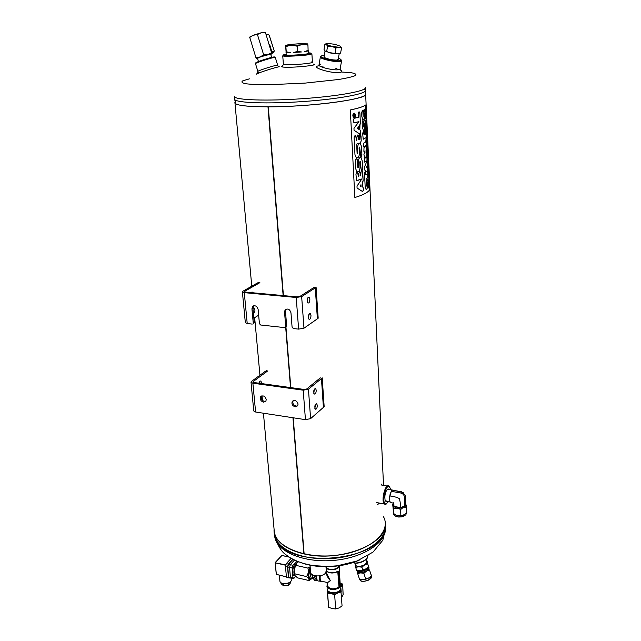 <?xml version="1.0" encoding="UTF-8"?>
<svg xmlns="http://www.w3.org/2000/svg" width="641" height="641" viewBox="0 0 641 641"><rect width="100%" height="100%" fill="white"/><g stroke="black" fill="none" stroke-linecap="round" stroke-linejoin="round"><path stroke-width="0.96" d="M303.874 553.88L292.945 417.748L303.882 553.888C286.431 549.545 276.6 542.398 274.372 532.431L274.124 529.795C273.531 546.124 304.09 559.393 337.054 555.234C370.065 551.332 391.819 531.918 383.55 516.846M285.662 326.886L290.533 387.581L285.654 326.894M283.138 295.589L267.986 106.839C247.722 106.767 236.713 105.525 234.967 103.113L234.927 102.408M235.712 101.502C234.542 102.376 234.59 103.177 235.856 103.898C240.848 106.951 270.766 107.792 303.53 105.461C336.309 103.161 363.391 98.313 365.466 94.788L365.674 94.139C368.831 99.026 310.556 106.951 268.291 106.839L283.418 295.613M303.882 553.888L293.217 417.788L304.13 553.936C340.956 562.966 389.744 542.751 385.201 522.335M285.902 326.622L290.798 387.613L285.91 326.622M283.426 295.613L268.291 106.839L283.146 295.589M316.237 390.265L315.684 388.67C313.802 389.167 313.305 390.954 314.194 394.023C315.42 394.319 316.101 393.069 316.237 390.265M253.748 410.849L255.607 412.019L305.437 419.655L310.597 418.645L323.401 407.404L321.445 378.551L308.441 389.199L303.209 390.185L252.875 383.198L251.016 382.244L251.52 381.355L265.502 371.179L267.169 370.883M317.303 405.408L316.766 403.854C314.899 404.359 314.402 406.13 315.26 409.174C316.478 409.463 317.159 408.205 317.303 405.408M313.802 393.318L314.378 389.143M320.316 377.861L306.719 388.967L304.106 389.456L253.828 382.501L252.899 382.02L253.147 381.579L267.706 370.947M314.867 408.453L315.468 404.335M321.445 378.551L320.877 377.942M298.073 404.094C296.727 400.481 294.78 399.607 292.232 401.466C291.415 404.038 292.408 405.841 295.213 406.859L297.696 405.793L298.073 404.094M266.255 399.447C264.965 395.954 263.09 395.064 260.631 396.779C259.789 399.335 260.751 401.138 263.531 402.187L265.863 401.21L266.255 399.447M293.225 400.593L293.137 400.729C292.32 403.293 293.314 405.088 296.11 406.114L297.608 405.921M261.648 395.954L261.576 396.058C260.727 398.614 261.688 400.409 264.469 401.458L265.791 401.314M261.272 396.731L261.312 398.558M259.725 381.427L260.006 383.358M262.073 395.834L262.409 400.369M258.924 383.206C259.429 381.403 260.118 380.722 260.991 381.171L261.616 383.574M309.843 299.275L309.162 297.392C307.175 297.881 306.719 299.732 307.792 302.937C309.05 303.305 309.731 302.087 309.843 299.275M286.271 309.09L285.053 310.028C287.713 308.145 289.684 309.05 290.958 312.744L292.088 327.174L293.346 328.545L298.61 329.121L303.97 328.208L317.383 318.817L315.284 287.897L301.655 296.615L296.222 297.48L244.293 292.665L242.394 291.927L242.931 291.206L257.602 282.873L259.333 282.609M310.981 315.508L310.332 313.673C308.361 314.17 307.896 316.005 308.938 319.186C310.188 319.547 310.869 318.321 310.981 315.508M307.392 302.336L307.808 297.833M314.13 287.368L299.876 296.454L297.16 296.887L245.295 292.088L244.341 291.719L244.614 291.367L259.885 282.657M308.537 318.561L308.986 314.122M285.582 326.966L286.639 325.852L285.582 326.966M253.692 305.805L252.466 306.678C255.022 304.956 256.913 305.869 258.139 309.443L259.421 323.649L260.663 325.003L284.636 327.599M253.219 323.465L254.221 322.367L253.219 323.465M245.319 322.607L247.218 323.545L252.234 324.09M258.66 315.18L253.836 318.184M315.284 287.897L314.707 287.424M252.466 306.678L251.929 308.818L253.243 322.984M285.053 310.028L284.54 312.095L285.694 326.485M286.006 309.419L285.493 311.486L286.639 325.852M253.451 306.086L252.923 308.217L254.221 322.367M252.931 308.345L253.203 311.302M252.923 308.281L254.221 308.057C255.374 310.308 255.102 312.151 253.411 313.585M251.264 292.641L252.746 292.192L253.203 292.825M367.373 557.982L366.243 559.377C363.463 561.692 360.058 562.982 356.043 563.247L352.943 562.734M368.014 555.619L366.524 558.92C363.559 561.388 359.93 562.766 355.635 563.046L352.486 562.566M389.079 489.436L388.101 488.891C385.473 490.998 384.464 494.788 385.065 500.268L387.028 501.414M390.513 489.7L390.217 488.41C387.092 479.123 380.377 504.13 386.066 503.986L388.462 501.687M389.616 487.184L389.071 486.359C385.626 482.208 380.642 500.709 384.352 504.01L385.449 504.467L386.779 503.73M324.098 56.472L324.65 57.666C328.448 59.284 332.567 60.094 337.006 60.078L338.24 59.132M324.258 55.503L322.223 55.671C314.242 57.754 347.879 63.868 340.018 58.908L338.416 58.163M321.157 56.28L320.396 56.785C318.889 59.172 341.124 63.515 341.573 60.919L341.06 60.014M286.174 54.301L284.091 54.701C277.986 56.144 302.664 55.262 309.651 53.78C311.566 53.379 311.686 53.107 310.02 52.939L308.297 52.858M308.329 53.275L307.92 53.7C305.18 54.517 290.557 55.519 286.992 55.126L286.207 54.725M283.37 64.148L282.753 55.839C282.625 56.825 304.379 55.743 310.292 54.453L311.887 53.852M283.402 64.629L282.264 66.207C280.341 66.984 283.002 67.321 290.245 67.217C303.129 66.984 319.579 64.709 313.369 64.076M283.378 64.236L291.022 64.677C300.421 64.485 313.353 63.01 312.423 62.249L311.39 61.953M377.333 504.747L379.592 503.113M258.475 73.33L259.789 72.625M256.688 74.164C254.661 74.068 272.906 67.986 278.595 66.872M256.793 73.923L257.858 71.343C258.163 70.67 272.008 66.143 276.335 65.302L277.681 65.254M338.672 69.685L335.868 68.467M323.184 66.095L320.147 66.223M318.641 65.855C308.906 66.976 333.456 74.3 340.491 72.321C342.102 71.88 342.158 71.151 340.643 70.149L340.091 69.228M320.668 64.172L319.034 64.885C317.656 66.912 334.69 70.927 339.097 69.605L340.163 68.835M255.647 63.451L255.927 62.882C254.237 62.722 268.667 57.85 273.234 57.049C274.564 56.801 274.877 56.881 274.164 57.289L274.396 57.434M255.511 63.731L255.471 63.595C255.751 62.842 269.613 58.275 273.971 57.506L275.326 57.506L277.641 65.142M259.236 282.625L257.962 282.817L258.579 282.352M317.375 318.649L318.176 318.216L316.093 287.344L314.739 287.448M267.081 370.899L265.855 371.115L266.44 370.546M323.393 407.195L324.162 406.682L322.215 377.87L321.325 378.422L320.909 377.974M274.925 536.469L278.186 542.799C294.235 568.174 375.955 560.53 384.063 533.104L385.073 529.891C382.437 543.792 358.471 557.013 330.708 558.599C302.945 560.314 278.346 549.986 274.925 536.469M365.362 87.969L365.466 90.229C367.269 93.666 339.113 99.026 303.265 101.534C267.433 104.074 235.92 102.897 234.63 99.395C235.92 102.897 267.433 104.074 303.265 101.534C339.113 99.026 367.269 93.666 365.466 90.229L364.753 89.476M310.556 571.98L310.589 572.365C310.853 576.66 322.423 577.245 325.476 573.102L326.269 570.722L325.965 566.492M289.836 45.487L285.686 45.359L285.87 46.569L289.836 45.487L293.017 45.383L297.144 46.192L300.974 44.846L293.017 45.383M300.974 44.846L304.018 44.533L307.944 45.078L307.664 43.884L304.018 44.533M307.664 43.884L300.14 43.676L289.331 44.509L285.686 45.359M301.55 51.953L293.41 52.506M307.944 45.078L308.121 50.943L304.395 51.649M286.102 52.201L285.59 45.158M290.445 52.594L286.19 52.418M290.341 52.594L286.247 51.777L286.198 52.426M286.247 51.777L285.87 46.569M301.454 51.961L297.504 51.432L293.514 52.498M297.504 51.432L297.144 46.192M308.281 50.286L304.491 51.641M271.528 52.538L271.824 51.617L269.781 44.878L269.228 44.966M269.036 44.333L269.781 44.878M269.605 53.876L270.334 53.916M271.552 53.724L273.907 52.177L274.019 51.448L271.864 51.841M265.43 32.467L261.216 32.755L265.43 32.467L271.864 53.78L270.774 54.437M257.442 34.526L261.216 32.755L253.339 35.231L257.442 34.526L263.659 54.862L267.85 54.525L271.584 52.722M249.71 37.418L253.339 35.231L249.645 37.09L255.927 57.642L260.006 56.985L263.659 54.862M257.554 58.587L256.288 58.676L255.927 57.642M256.288 58.676L260.006 56.985L271.864 53.78M271.672 57.394L270.702 54.197C269.837 53.996 266.472 54.894 260.607 56.873L257.482 58.355M273.419 52.666L273.955 52.169L271.552 52.61M269.236 35.495L274.204 50.799L273.955 52.169M363.856 573.302L365.755 579.208L368.607 578.062L362.934 579.76L359.545 579.36L357.646 573.479L360.723 572.902L363.856 573.302L366.652 571.051L369.504 569.929L371.387 575.81L369.504 569.929M371.387 575.81L368.607 578.062M362.934 579.76L365.755 579.208M357.133 570.322L357.646 573.479M366.564 560.939L367.093 561.7L366.973 560.699L368.519 566.836L367.117 561.837L364.697 564.937L367.557 563.824M364.697 564.937L358.752 566.788L361.893 567.181L362.862 570.21L365.731 569.08L360.042 570.786L356.652 570.394L355.675 567.381L358.487 566.796L355.282 565.386L355.675 567.381M368.519 566.836L365.731 569.08M361.893 567.181L364.449 565.082M360.042 570.786L362.862 570.21M355.282 565.386L355.33 564.641M355.178 564.24L355.258 565.25M366.099 559.505L366.724 561.46L366.348 563.367C362.293 566.612 358.728 567.381 355.659 565.658L355.499 565.162M360.723 572.902L366.412 571.195M366.652 571.051L369.064 567.926M369.04 567.79L368.503 567.021M357.285 570.714L357.221 571.331M357.245 571.468L360.458 572.91M357.213 570.522L357.237 570.57C358.527 573.35 368.952 569.945 368.455 566.9L368.671 567.541C370.706 570.418 359.112 574.833 357.622 571.748L357.454 571.235M366.259 568.751L360.114 570.778M392.004 490.253L391.282 491.11L392.284 490.117L401.675 491.815L405.376 495.341L405.793 504.868L404.824 506.086L404.487 497.128C404.175 495.004 402.917 493.626 400.689 493.009L391.282 491.302L389.608 497.224L389.776 500.805L390.089 502.039L393.862 503.481L393.959 506.35L393.245 503.505M403.245 492.448L392.284 490.117M404.824 506.086L400.377 507.616C400.593 504.555 400.224 501.51 399.279 498.498C396.266 497.063 393.117 496.23 389.832 495.974L390.016 494.66M400.377 507.616L393.959 506.35M390.497 502.111L391.427 502.288M391.21 491.487L390.105 494.419M393.582 490.269L392.356 490.125M405.753 503.746L406.562 507.111L406.779 512.944L402.901 515.34L398.534 515.725L396.306 515.292L393.63 513.561L392.717 504.515L393.334 503.946M406.562 507.111L402.62 507.928L400.633 509.547L400.857 515.396M400.633 509.547L398.237 508.313L393.678 508.225L392.717 504.515M393.678 508.225L393.927 514.066M396.306 515.292L394.375 514.346M402.901 515.34L398.534 515.725M398.846 507.568L396.507 507.119M403.325 506.686L401.907 507.255M396.002 507.888L393.318 506.182M402.62 507.928L398.237 508.313M406.178 505.06L404.527 507.151M393.013 504.988L393.358 504.082M393.558 513.794L393.566 514.01C393.919 515.564 395.577 516.534 398.55 516.918L401.955 516.774L405.849 514.827L406.298 513.393M394.976 515.853L398.622 517.031L401.875 516.886L405.048 515.572M389.608 497.224L389.832 495.974M389.616 497.496L389.76 500.501M350.306 109.948C358.527 108.249 363.567 106.606 365.418 105.02L369.408 190.129C367.654 192.637 362.806 195.088 354.866 197.508L350.306 109.948L354.866 197.508M357.109 153.343L356.62 144.073L360.466 142.855L356.652 144.081L357.109 153.343L357.309 153.84L357.814 153.127L357.566 148.063C357.806 144.489 358.76 142.975 360.418 143.504L359.785 143.264M361.516 146.709L360.41 143.504L361.516 146.709L361.885 154.297L361.484 146.709M356.989 157.958C358.527 157.654 359.313 156.092 359.329 153.255L359.072 148.015L359.657 147.126L360.739 156.324C361.452 156.564 361.828 155.883 361.885 154.297M359.104 148.015L359.329 153.255M356.308 137.278L356.444 140.026L355.707 135.788C354.777 135.475 354.241 136.172 354.112 137.863L354.962 154.601L356.22 157.646C358.159 158.319 359.2 156.853 359.361 153.255M359.032 139.986L358.087 135.027L357.005 136.645L356.757 140.579M358.527 136.188L358.648 139.305M360.434 142.855L361.204 140.732L360.498 134.378C359.801 134.145 359.409 134.826 359.337 136.405L359.465 139.049L358.92 139.938L358.68 139.305M360.995 135.836L361.204 140.732M360.466 142.855L361.228 140.732M356.508 158.68L357.43 160.25L356.885 158.824C355.947 158.511 355.41 159.2 355.274 160.899L355.667 168.695L356.893 171.668C358.832 172.341 359.881 170.875 360.05 167.277L359.761 162.037L360.242 161.316L361.308 170.506C362.085 170.762 362.494 170.033 362.558 168.303L362.189 160.763L361.123 157.638C359.465 157.109 358.511 158.631 358.271 162.205L358.511 167.157L357.999 167.878L357.782 167.389L357.43 160.25L357.999 167.878M362.189 160.763L362.558 168.303M359.793 162.037L360.05 167.277M362.758 182.557L363.143 180.522L362.237 170.714C361.492 170.466 361.067 171.195 360.963 172.886L360.627 175.882L359.913 171.844L358.824 173.471L358.944 175.938L358.431 176.66L357.574 172.413C356.636 172.1 356.1 172.798 355.963 174.496L356.588 180.618L361.836 178.943L357.021 186.098L357.053 188.053L362.213 191.33C363.599 190.81 363.856 189.456 362.982 187.276L362.461 186.916L362.285 183.334L363.11 180.522L362.742 172.197L361.949 170.594M362.317 183.334L362.494 186.916M361.836 178.943L356.981 180.69M357.205 172.269L358.127 173.807L358.247 176.179M360.322 172.934L360.442 175.402M355.563 115.292L354.761 113.313C352.702 113.657 352.31 115.196 353.568 117.928C354.785 118.345 355.443 117.463 355.563 115.292L354.265 113.145M360.002 124.875L360.378 122.992L359.897 113.561L359.345 111.959C358.631 111.71 358.223 112.431 358.143 114.106L358.303 117.279L354.481 118.297C353.063 119.498 352.911 120.973 354.024 122.727L358.984 121.678L353.984 128.24L354.04 130.275L359.617 133.897C360.875 133.448 361.091 132.206 360.258 130.179L359.793 129.851L359.585 125.476L360.346 122.992L359.93 113.561L359.072 111.846M359.97 124.875L359.825 129.851M358.984 121.678L354.705 122.872M362.918 112.023L362.494 110.5L361.652 112.528L361.845 116.542L362.806 119.819C363.872 120.244 364.384 118.777 364.344 115.42L364.417 113.136L364.945 118.97L365.418 116.974L364.577 109.699C363.743 109.315 363.295 110.781 363.231 114.09L363.086 116.406L362.886 112.023L363.118 116.406M365.234 113L365.418 116.974M364.24 113.233L364.344 115.42C364.384 118.112 364.016 119.643 363.199 120.011M363.952 132.751L363.527 131.205L362.638 133.344L363.215 139.113L366.059 137.703L366.291 136.004L365.787 129.915L365.338 134.217L364.745 130.884L364.056 134.922L363.311 131.109M366.083 131.469L366.291 136.004M366.059 137.703L363.359 139.185M363.968 146.853L366.348 145.459L363.655 146.789L363.792 143.063L365.747 141.981L366.171 137.983L366.636 143.376L366.452 139.434M366.604 143.376L366.315 145.459L366.636 143.376M364.208 151.404L365.13 150.915L363.88 151.34L364.024 147.51L366.54 146.196L366.748 149.449L366.396 146.116M365.939 152.999L366.748 149.449L365.907 152.999L366.836 152.558L366.812 156.356L364.481 157.798L366.812 156.356M365.13 150.915L363.944 154.481L364.513 157.798M364.681 162.149L364.505 158.471L367.053 157.045L367.037 160.643L364.649 162.149L367.037 160.643M366.852 161.42L364.633 166.62L364.745 170.065L367.365 172.269C367.95 171.66 368.022 170.418 367.581 168.535L367.229 161.147L366.852 161.42M367.325 164.745L367.493 168.463M365.883 175.009L365.731 172.557L365.883 175.009L367.822 173.823L367.798 177.605L366.059 178.855L366.404 186.074L366.059 178.855M367.557 179.071L368.591 185.69L367.846 179.24C367.013 178.895 366.548 180.409 366.46 183.775L366.404 186.074M366.323 189.416C367.133 189.047 367.509 187.565 367.453 184.969L367.501 182.324L368.03 188.021C368.431 188.19 368.615 187.412 368.591 185.69L368.15 188.101M367.365 182.429L367.453 184.969M365.763 172.557L365.386 171.179L364.529 173.246L365.154 186.459L365.963 189.231C366.997 189.608 367.501 188.182 367.485 184.969M363.399 122.271L362.982 120.772L362.141 122.8L362.341 127.014L363.279 130.227C364.344 130.644 364.857 129.186 364.825 125.836L364.817 122.968L365.418 129.338L365.891 127.319L365.058 119.907C364.224 119.53 363.784 120.997 363.711 124.306L363.583 126.91L363.367 122.271L363.615 126.91M365.707 123.152L365.891 127.319M364.769 122.96L364.825 125.836C364.857 128.52 364.489 130.051 363.671 130.419M365.498 105.012C363.647 106.606 358.607 108.249 350.371 109.956M365.522 129.418L365.859 127.319M365.666 123.16L364.753 119.739M363.367 122.271L362.782 120.684M365.731 172.557L365.194 171.091M366.027 178.855L367.798 177.605M367.766 177.605L367.686 173.743M367.453 172.325L367.461 168.463M367.293 164.745L367.093 161.075M366.716 166.444L366.772 167.686M367.005 160.651L366.924 156.973M366.78 156.356L366.7 152.478M366.42 139.434L366.043 137.903M366.027 137.703L366.259 136.004M366.051 131.469L365.642 129.835M365.033 132.086L365.138 134.338M365.001 132.086L364.609 130.812M363.92 132.751L364.056 134.922M365.05 119.05L365.386 116.974M365.202 113L364.272 109.523M362.886 112.023L362.285 110.42M359.865 133.993C360.907 133.064 361.027 131.79 360.226 130.171L359.793 129.851M358.519 126.83L357.366 128.376L358.631 129.234L358.519 126.83L357.398 128.376L358.631 129.234M355.338 115.348L354.673 113.697C352.951 113.97 352.622 115.26 353.672 117.551C354.681 117.896 355.242 117.167 355.338 115.348M354.217 113.553C352.806 114.459 352.614 115.789 353.648 117.551L353.968 117.696M354.064 118.112L355.531 115.292M354.802 116.125L354.281 116.253L354.729 114.579L354.233 115.46L354.04 114.979L353.632 116.678L354.818 116.398L353.632 116.678M360.707 175.922L360.418 175.402M360.298 172.934L359.665 171.748M358.535 176.7L358.215 176.179M362.461 191.427C363.639 190.417 363.8 189.039 362.95 187.276L362.461 186.916M362.285 183.334L362.726 182.557M360.987 184.72L360.114 186.026L361.083 186.651L360.987 184.72L360.146 186.034M360.114 186.026L361.083 186.651M357.654 171.98C359.2 171.684 359.994 170.121 360.018 167.277M359.761 162.037L360.13 161.276M361.588 170.626L362.526 168.303M362.165 160.763L361.091 157.638L360.506 157.398M360.963 135.836L360.218 134.273M358.495 136.188L357.822 134.93M356.284 137.278L355.322 135.644M359.072 148.015L359.521 147.077M360.995 156.436L361.853 154.297M357.414 153.888L357.085 153.343M354.257 116.245L354.697 114.619M353.92 114.947L354.233 115.46M353.752 116.374L353.912 115.228M336.741 53.812L335.203 53.716M328.312 52.426L337.703 53.86L330.74 53.051L325.235 51.12L326.686 51.448L327.583 46.176L331.886 46.416L326.357 44.501L327.583 46.176M326.213 43.716L324.907 44.197L324.025 49.437L325.235 51.12M328.104 52.161L326.686 51.448M337.703 53.86L340.603 53.091L341.533 47.843L340.267 46.176C341.084 46.817 340.619 47.17 338.865 47.25L341.533 47.843M335.948 48.011L338.865 47.25L331.886 46.416L335.948 48.011L335.027 53.291M324.907 44.197L326.357 44.501C325.58 43.868 326.069 43.524 327.839 43.452L334.762 44.285L340.267 46.176M310.276 568.327L308.698 575.578L309.595 578.134L310.685 578.382M310.196 567.365C307.536 573.807 307.552 577.862 310.252 579.512L311.654 578.719M313 578.575L311.43 578.559L310.54 576.003L310.725 572.87M312.391 576.443L311.598 574.128M310.148 566.772L307.936 568.094C308.762 571.187 308.281 574.015 306.494 576.563C308.601 578.182 309.403 579.504 308.914 580.522L311.222 579.095M298.594 561.82C296.519 562.862 295.846 564.096 296.575 565.514C293.995 567.83 293.514 570.634 295.132 573.935L294.588 575.249L297.608 577.886L308.914 580.522M295.132 573.935L306.494 576.563M296.575 565.514L307.936 568.094M293.931 572.886L294.94 575.818C292.344 573.607 295.02 562.405 298.225 561.997C295.445 563.695 294.019 567.325 293.931 572.886M295.06 575.963L293.834 575.634C290.501 573.086 295.076 558.976 298.225 561.997L298.225 561.997M296.719 561.059L292.865 565.354L292.12 567.942L292.953 577.693L293.963 578.286L295.573 576.451M293.963 578.286L291.535 578.382L290.453 577.757L292.953 577.693M292.12 567.942L289.556 567.357L290.453 577.757L288.658 577.333L291.535 578.382M292.865 565.354L290.349 564.601L289.556 567.357L287.753 566.94L288.658 577.333M294.459 560.05L290.349 564.601L288.546 564.192L287.753 566.94M292.977 559.313L288.546 564.192M291.15 558.319L286.303 563.647L285.477 566.468L286.391 576.756L287.088 577.701M283.162 583.574L283.53 585.802L281.03 583.63L280.942 582.677M283.338 583.735L283.883 583.687M287.561 583.358L288.346 583.086M283.53 585.802L288.338 585.369L288.154 583.302M288.338 585.369L290.613 582.773L290.517 581.683M341.212 591.972L340.812 587.22M342.406 584.296L340.123 583.222M340.78 589.055L342.07 606.009L338.889 607.98L335.636 608.942L332.158 608.597L328.625 607.235L327.174 589.616M341.14 591.947L337.879 592.877L334.666 594.84L331.101 593.486L327.623 593.165L328.625 607.235M327.623 593.165L327.319 590.008M334.666 594.84L335.636 608.942M340.804 589.175C340.916 590.657 339.938 591.891 337.879 592.877L331.101 593.486C328.841 592.893 327.583 591.859 327.327 590.385M329.274 591.899L331.541 592.941C334.674 593.486 337.19 592.909 339.089 591.21M340.724 585.882L342.134 584.103L342.43 584.608L340.94 587.06M342.711 584.592L343.063 594.552M312.568 574.833L312.912 577.229L314.114 577.501C315.893 578.879 316.566 579.993 316.133 580.858L314.931 580.586L312.808 578.038L312.912 577.229M315.092 575.746L314.114 577.501M316.95 580.425L316.133 580.858M312.904 578.366L312.383 574.721M316.438 579.4L315.733 575.858M316.325 579.015L315.805 575.874M339.337 569.721L340.307 586.066M326.293 570.931C329.722 573.591 333.665 573.671 338.127 571.195L337.951 571.235C334.666 573.254 331.245 573.503 327.703 571.972M339.265 587.829L339.57 587.084L339.265 587.829C333.512 590.609 329.394 590.113 326.902 586.323L327.335 584.784C325.291 588.726 335.075 591.026 339.033 587.517L338.809 587.196C333.496 589.76 329.698 589.295 327.407 585.81L327.198 582.821L330.403 580.762L327.463 582.581M327.239 584.32L327.15 584.848M326.381 571.443C325.94 574.072 327.279 577.18 330.403 580.762L326.501 573.062L326.357 571.011M319.514 575.874C319.218 578.639 319.522 580.506 320.42 581.483L322.423 581.387L318.489 581.034M308.441 389.199L310.597 418.645M252.875 383.198L255.607 412.019M305.437 419.655L303.209 390.185M253.219 382.34L253.147 381.579M301.655 296.615L303.97 328.208M298.61 329.121L296.222 297.48M244.293 292.665L247.218 323.545M244.67 291.967L244.614 291.367M252.923 308.217L251.929 308.818M285.493 311.486L284.54 312.095M301.799 562.934C318.208 568.871 343.063 567.622 359.505 560.002M274.572 535.227L274.789 537.046C277.016 551.725 304.002 563.094 333.761 560.402C363.543 557.894 386.908 542.19 385.465 527.519M341.332 72L350.899 72.673C355.194 73.394 356.741 74.34 355.523 75.51C352.59 76.784 346.949 78.106 338.616 79.492L305.404 83.074L269.428 84.708C259.156 84.724 251.264 84.404 245.759 83.755C241.945 82.945 241 81.944 242.923 80.75L249.389 78.859M365.338 87.521C367.141 90.878 338.953 96.158 303.073 98.658C267.201 101.206 235.664 100.1 234.382 96.687L234.302 96.134M234.382 96.687L234.574 98.762M271.824 51.617L271.279 51.721M274.019 51.448L274.108 50.759M269.196 35.375L268.659 34.734L266.103 34.67M268.659 34.734L265.983 34.269M371.323 575.882C374.232 579.256 359.561 584.007 360.162 579.496M371.267 574.865L371.572 575.818C372.084 576.956 371.299 578.198 369.224 579.528C365.001 581.611 361.957 581.836 360.09 580.201L359.913 579.664M405.457 495.926L404.487 497.128M401.675 491.815L400.689 493.009M286.391 576.756L289.444 577.974M286.303 563.647L288.338 564.112L287.521 566.94L288.418 577.229L289.596 577.878L286.711 577.613M292.777 559.208L288.338 564.112L287.705 566.892L288.602 577.18M285.477 566.468L287.705 566.892M292.953 559.305L288.466 564.256M275.358 562.477L281.904 555.491L275.205 562.558L276.359 574.432L286.391 576.78M285.686 564.833L275.285 562.862L285.582 565.21M286.407 576.892L276.223 574.328L286.399 576.836M282.04 555.523L289.163 557.109M275.197 562.822L276.255 574.24L275.205 562.558M279.877 580.85L279.901 581.131C280.309 585.273 292.208 583.735 291.246 579.672L291.126 578.286M281.591 583.022C284.5 584.143 287.288 583.855 289.948 582.148M341.509 597.588L343.079 594.872M327.094 588.999L327.118 589.319C327.407 590.786 328.689 591.811 330.964 592.412C336.821 593.005 340.123 591.547 340.86 588.021L340.683 585.337M340.163 583.839L340.483 586.299M339.385 569.577L339.385 565.594M339.385 565.522C339.89 569.577 328.689 571.532 326.061 567.83M326.285 570.883C329.722 573.463 333.681 573.535 338.152 571.083M338.52 571.267L339.57 587.084M327.118 584.888L327.102 582.645L327.311 584.376M320.26 575.746C319.955 578.374 320.228 580.145 321.069 581.075L322.183 581.339M337.759 571.468L339.033 587.517M329.466 572.725L336.245 572.261M329.282 591.819L331.101 592.492C334.145 593.077 336.813 592.613 339.081 591.114M339.089 565.562C339.081 569.601 327.759 570.939 326.013 567.101M316.285 575.93L317.279 580.754C316.566 580.69 316.181 579.079 316.133 575.914M316.157 575.914L316.726 579.913M338.168 571.339L339.217 587.156L338.168 571.339M340.179 584.159L340.291 585.81M319.883 575.818C319.555 580.193 320.364 582.044 322.311 581.363M383.518 485.365L365.65 94.403M274.372 532.431L263.427 413.221M259.942 375.225L254.661 317.672M251.769 286.182L234.967 103.113M251.016 382.244L253.764 410.993M261.576 396.058L260.631 396.779M293.137 400.729L292.232 401.466M315.684 388.67L314.947 388.574M260.198 381.066L260.991 381.171M316.766 403.854L316.053 403.75M261.784 395.906L262.361 395.994M242.394 291.927L245.335 322.727M309.162 297.392L308.313 297.312M251.825 292.104L252.746 292.192M310.332 313.673L309.499 313.593M253.323 307.968L254.221 308.057M366.243 559.377L366.524 558.92M356.043 563.247L355.635 563.046M376.315 502.504L384.352 504.01M381.091 484.933L387.428 486.062M386.066 503.986L385.449 504.467M274.652 535.531L274.789 537.046C277.954 545.707 281.343 551.372 284.981 554.04L289.604 557.398C296.471 561.492 304.523 564.24 313.753 565.642L327.831 566.476L337.222 565.811L356.997 561.011L372.998 552.109L382.845 540.235L385.505 528.424M340.131 69.012L341.573 60.919M319.002 65.045L320.364 56.937M312.431 62.329L311.895 53.924M381.491 484.147L382.156 485.117M277.849 65.831L279.252 66.744M258.419 73.162L255.471 63.595M278.186 542.799C275.109 538.52 273.739 533.993 274.076 529.226M384.063 533.104C385.578 529.282 385.946 525.476 385.177 521.678M235.856 103.898L234.526 99.059M365.466 94.788L365.506 90.902M310.589 572.365L310.012 565.017M286.03 52.33L286.223 55.014M308.169 50.879L308.345 53.572M305.981 51.44L306.438 51.064M288.835 52.602L288.402 52.322M273.395 52.69L271.664 53.003M257.017 58.179L255.999 57.85M258.459 61.544L257.45 58.259M274.196 50.775L269.292 35.423L268.411 34.382M354.81 563.038L355.659 565.658M371.724 576.211L369.264 579.624C368.96 580.369 361.5 582.685 360.09 580.201L359.841 579.424M357.237 570.57L357.622 571.748M385.449 501.118L390.073 501.983M387.501 489.155L392.484 490.053M393.566 514.01L393.534 513.185M393.213 502.656L393.862 503.481M338.119 59.837L339.217 53.612M323.977 57.185L325.035 50.951M311.43 578.559L309.595 578.134M310.42 579.488L309.379 580.289M293.834 575.634L295.012 575.906M282.008 555.467L289.043 557.037M275.253 562.51L281.711 555.555M291.27 579.873C291.767 583.951 280.301 585.225 279.901 581.131L279.364 575.241M338.344 567.133L338.248 565.674M326.726 567.958L326.622 566.492M342.342 583.927L340.107 583.022M342.711 584.616L343.127 594.696M343.127 594.72L341.517 597.684M316.902 580.361L316.478 580.69M312.6 577.613L312.808 578.038M327.11 584.929L327.118 589.319C327.423 590.858 328.721 591.923 330.996 592.524C340.155 593.093 340.211 590.201 340.876 588.254M322.151 581.331L327.479 582.565M339.273 570.314L340.307 586.098M339.265 570.306L339.586 568.559M340.667 585.033L340.155 583.791"/></g></svg>
